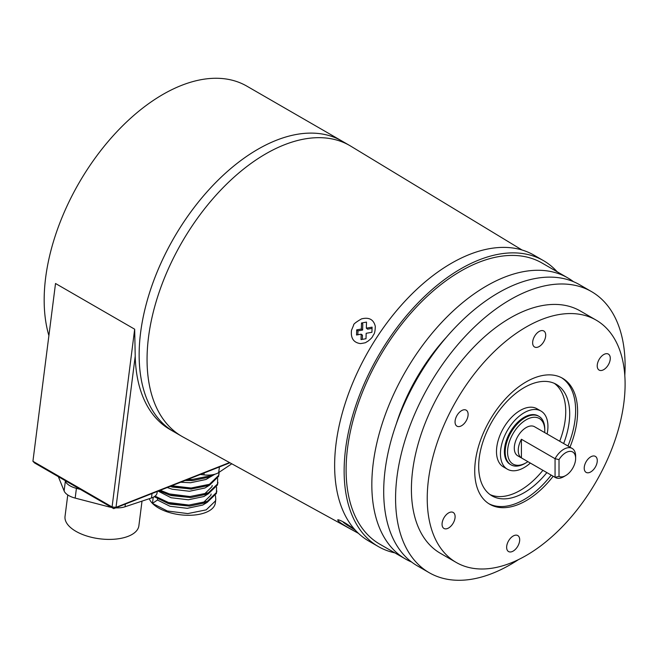 <?xml version="1.0" encoding="UTF-8"?>
<svg xmlns="http://www.w3.org/2000/svg" width="658" height="658" viewBox="0 0 658 658"><rect width="100%" height="100%" fill="white"/><g stroke="black" fill="none" stroke-linecap="round" stroke-linejoin="round"><path stroke-width="0.99" d="M590.752 456.841A9.237 5.33 120 0 0 584.715 464.976A9.237 5.33 120 0 0 586.13 472.378A9.237 5.33 120 0 0 595.367 467.04A9.237 5.33 120 0 0 595.367 456.381A9.237 5.33 120 0 0 590.752 456.841M603.748 354.555A9.237 5.33 120 0 0 597.719 362.69A9.237 5.33 120 0 0 599.134 370.092A9.237 5.33 120 0 0 608.37 364.754A9.237 5.33 120 0 0 608.37 354.094A9.237 5.33 120 0 0 603.748 354.555M539.165 331.451A9.237 5.33 120 0 0 533.136 339.586A9.237 5.33 120 0 0 534.551 346.988A9.237 5.33 120 0 0 543.788 341.658A9.237 5.33 120 0 0 543.788 330.99A9.237 5.33 120 0 0 539.165 331.451M461.587 410.633A9.237 5.33 120 0 0 455.55 418.768A9.237 5.33 120 0 0 456.965 426.17A9.237 5.33 120 0 0 466.201 420.84A9.237 5.33 120 0 0 466.201 410.173A9.237 5.33 120 0 0 461.587 410.633M448.583 512.919A9.237 5.33 120 0 0 442.554 521.054A9.237 5.33 120 0 0 443.969 528.456A9.237 5.33 120 0 0 453.197 523.118A9.237 5.33 120 0 0 453.197 512.459A9.237 5.33 120 0 0 448.583 512.919M513.166 536.023A9.237 5.33 120 0 0 507.137 544.158A9.237 5.33 120 0 0 508.552 551.552A9.237 5.33 120 0 0 517.78 546.222A9.237 5.33 120 0 0 517.78 535.563A9.237 5.33 120 0 0 513.166 536.023M569.96 447.169A72.758 42.005 120 0 0 577.609 411.571A72.758 42.005 120 0 0 562.541 378.268A72.758 42.005 120 0 0 489.791 420.273A72.758 42.005 120 0 0 489.791 504.283A72.758 42.005 120 0 0 553.164 476.252M625.1 384.157A139.915 80.778 120 0 0 596.123 320.109A139.915 80.778 120 0 0 456.208 400.887A139.915 80.778 120 0 0 456.208 562.442A139.915 80.778 120 0 0 564.029 524.961A139.915 80.778 120 0 0 625.1 384.157M557.153 271.762A165.1 95.32 120 0 0 543.418 260.601L533.918 255.115A165.1 95.32 120 0 0 368.825 350.434A165.1 95.32 120 0 0 368.825 541.073L378.325 546.551A165.1 95.32 120 0 0 394.858 552.868M543.418 260.601A165.1 95.32 120 0 0 378.325 355.92A165.1 95.32 120 0 0 378.325 546.551M573.463 281.673A162.296 93.707 120 0 0 567.739 277.873L542.019 263.019A162.296 93.707 120 0 0 379.724 356.726A162.296 93.707 120 0 0 379.724 544.133L405.443 558.979A162.296 93.707 120 0 0 411.595 562.031M567.739 277.873A162.296 93.707 120 0 0 405.443 371.573A162.296 93.707 120 0 0 405.443 558.979M446.404 337.241A139.915 80.778 120 0 0 396.19 424.213M624.804 375.529A162.296 93.707 120 0 0 625.1 365.881A162.296 93.707 120 0 0 591.484 291.584L579.616 284.725A162.296 93.707 120 0 0 417.312 378.432A162.296 93.707 120 0 0 417.32 565.839L429.189 572.69A162.296 93.707 120 0 0 518.545 559.571M591.484 291.584A162.296 93.707 120 0 0 429.189 385.284A162.296 93.707 120 0 0 429.189 572.69M596.123 320.109L580.29 310.971A139.915 80.778 120 0 0 440.383 391.749A139.915 80.778 120 0 0 440.383 553.304L456.208 562.442M559.012 476.384A13.991 8.077 120 0 0 565.74 475.545A13.991 8.077 120 0 0 575.635 458.412A13.991 8.077 120 0 0 569.696 451.363A13.991 8.077 120 0 0 559.012 459.629L559.012 476.384L555.056 477.33L521.416 457.902A16.787 9.697 -60 0 1 521.416 439.264L555.056 458.684A16.787 9.697 -60 0 1 563.758 449.274A16.787 9.697 -60 0 1 572.156 448.435A16.787 9.697 -60 0 1 575.635 456.126L575.635 458.412M572.156 448.435L534.559 426.738A16.787 9.697 120 0 0 526.17 427.568A16.787 9.697 120 0 0 515.198 442.357A16.787 9.697 120 0 0 517.772 455.813L555.368 477.519A16.787 9.697 -60 0 1 555.056 477.33L555.056 458.684L559.012 459.629M565.74 475.545L563.758 476.688A16.787 9.697 -60 0 1 555.368 477.519M544.684 432.577A26.304 15.183 120 0 0 544.766 430.538A26.304 15.183 120 0 0 526.17 419.796A26.304 15.183 120 0 0 507.565 452.013A26.304 15.183 120 0 0 526.17 462.755L526.17 462.755A26.304 15.183 120 0 0 527.897 461.661M524.977 463.438L526.17 462.755L524.977 463.438A27.981 16.154 -60 0 1 510.986 464.819A27.981 16.154 -60 0 1 506.701 442.398A27.981 16.154 -60 0 1 524.977 417.74A27.981 16.154 -60 0 1 538.968 416.358A27.981 16.154 -60 0 1 544.766 429.164L544.766 430.538M521.416 457.902L521.416 439.264M361.513 318.883C369.048 317.008 373.645 319.492 375.29 326.327C375.134 334.667 373.39 334.346 372.741 336.246C372.157 337.579 370.38 339.364 367.411 341.584C364.598 342.579 368.505 342.349 360.485 343.608C353.593 342.645 350.599 338.212 351.495 330.316L353.634 325.167C353.214 324.287 355.846 322.19 361.513 318.883M522.065 250.007L350.755 146.15A167.897 96.932 120 0 0 189.463 229.979A167.897 96.932 120 0 0 182.875 436.928L358.487 533.375M358.38 533.276L348.699 527.905C340.762 523.349 337.151 520.618 337.85 519.73C341.115 520.322 346.782 523.62 354.851 529.649M48.708 335.004A167.897 96.932 -60 0 1 48.379 261.465A167.897 96.932 -60 0 1 246.832 86.132L349.719 145.533A167.897 96.932 120 0 0 265.774 153.849A167.897 96.932 120 0 0 156.094 301.8A167.897 96.932 120 0 0 181.83 436.336L173.918 431.771A167.897 96.932 -60 0 1 173.909 237.9A167.897 96.932 -60 0 1 341.806 140.968A167.897 96.932 120 0 0 257.862 149.284A167.897 96.932 120 0 0 148.182 297.235A167.897 96.932 120 0 0 173.918 431.771L169.953 429.485A167.897 96.932 120 0 1 135.219 356.134L116.005 507.351L229.543 462.558M229.955 462.788L113.719 508.642L34.57 462.944L32.925 461.283L55.519 283.499L32.925 461.283L112.074 506.973L134.668 329.197L135.219 356.134M116.005 507.351L112.074 506.973L113.719 508.642L116.005 507.351M80.35 489.379L76.41 488.351A16.787 8.061 -172.8 0 1 65.348 481.204L65.093 480.57M111.605 507.417A16.787 8.061 -172.8 0 1 108.677 506.8L75.177 498.098A16.787 8.061 -172.8 0 1 64.114 490.95L58.365 476.68M157.254 491.468L157.065 492.941A16.787 8.061 -172.8 0 1 151.472 497.974L125.028 506.775A16.787 8.061 -172.8 0 1 115.701 507.861M142.013 501.125L138.879 525.775A37.218 17.865 -172.8 0 1 99.703 538.803A37.218 17.865 -172.8 0 1 65.035 516.39L67.766 494.939M231.797 463.791L218.695 472.567A16.787 8.061 -172.8 0 1 203.914 474.887L200.345 474.467M157.583 499.027L157.459 500.006L152.459 503.403L167.313 510.995L187.826 513.585L206.209 509.86L215.47 500.919L215.775 499.471L215.331 502.992A33.583 16.113 -172.8 0 1 189.002 515.296A33.583 16.113 -172.8 0 1 152.459 503.403A33.583 16.113 -172.8 0 1 149.276 498.706M152.459 503.403L153.232 497.259M215.775 499.471L215.47 495.639M154.26 496.7L168.259 503.535L189.66 506.101L207.155 502.408L216.416 493.467L216.556 487.117M155.041 496.148L168.399 502.465L188.912 505.064L207.286 501.338L216.556 492.398L216.86 490.95M159.08 490.745L169.345 495.013L190.746 497.571L208.241 493.878L217.502 484.938L217.642 478.588M160.272 490.276L169.476 493.944L189.998 496.535L208.372 492.817L217.634 483.877L217.946 482.429M170.109 486.394L190.943 489.075L209.318 485.357L218.588 476.417L219.089 472.304M171.738 485.752L191.075 488.014L209.458 484.288L218.719 475.356L219.024 473.9M185.317 480.398L192.909 480.529L210.404 476.836L214.862 474.245M187.703 479.452L192.161 479.493L210.535 475.767L212.559 474.755M157.459 500.006L169.986 506.265L187.283 508.313L202.779 505.04L206.941 502.498M158.15 491.115L171.072 497.736L188.369 499.784L203.857 496.519L208.027 493.977M167.247 487.52L172.157 489.215L189.446 491.263L204.942 487.997L209.104 485.456M180.67 482.232L190.532 482.742L206.028 479.468L210.19 476.927M167.864 503.419L170.257 504.135L189.66 506.101M202.977 502.942L210.864 495.252L211.128 494.01M168.942 494.89L171.343 495.606L190.746 497.571M204.054 494.421L211.95 486.723L212.213 485.481M170.027 486.369L172.429 487.085L191.832 489.05M185.03 480.513L192.046 480.554M538.968 416.358L538.178 415.897A27.981 16.154 120 0 0 510.197 432.051A27.981 16.154 120 0 0 510.197 464.367L510.986 464.819M547.127 433.984A33.583 19.386 120 0 0 547.596 422.033A33.583 19.386 120 0 0 540.975 411.053A33.583 19.386 120 0 0 507.4 430.439A33.583 19.386 120 0 0 507.4 469.212A33.583 19.386 120 0 0 530.332 463.067M540.975 411.053L537.018 408.766A33.583 19.386 120 0 0 503.444 428.152A33.583 19.386 120 0 0 503.444 466.925L507.4 469.212M559.695 441.247A64.361 37.161 120 0 0 565.099 403.165A64.361 37.161 120 0 0 554.332 383.359M490.095 494.619A64.361 37.161 120 0 0 542.899 470.322M563.651 443.525A64.361 37.161 120 0 0 569.055 405.451A64.361 37.161 120 0 0 556.372 384.395A64.361 37.161 120 0 0 492.011 421.556A64.361 37.161 120 0 0 492.011 495.869A64.361 37.161 120 0 0 546.856 472.609M567.977 446.025A72.758 42.005 120 0 0 574.911 400.928A72.758 42.005 120 0 0 561.537 377.717M488.812 503.691A72.758 42.005 120 0 0 551.19 475.109M356.537 334.996L361.184 334.182L361.02 339.594L366.004 338.722L366.169 333.302L371.935 332.29L372.091 327.149L366.325 328.161L366.506 322.107L361.522 322.988L361.341 329.041L356.694 329.855L356.537 334.996M362.78 324.567L362.616 330.053L357.96 330.875L357.845 334.766M357.96 330.875L356.694 329.855M362.616 330.053L361.341 329.041M362.797 323.999L361.522 322.988M372.05 328.391L367.6 329.181L366.325 328.161M361.184 334.182L362.459 335.193L362.328 339.364M344.422 522.551L346.289 523.916L343.336 522.353L346.824 524.903L355.32 530.159M347.227 524.286L346.824 524.903M134.668 329.197L55.519 283.499M64.114 490.95L65.348 481.204M75.177 498.098L76.41 488.351M151.472 497.974L152.039 493.525M125.028 506.775L125.374 504.044M108.677 506.8L108.809 505.805M218.695 472.567L219.41 466.95M203.914 474.887L204.161 472.962M191.256 480.595L192.909 480.529"/></g></svg>
